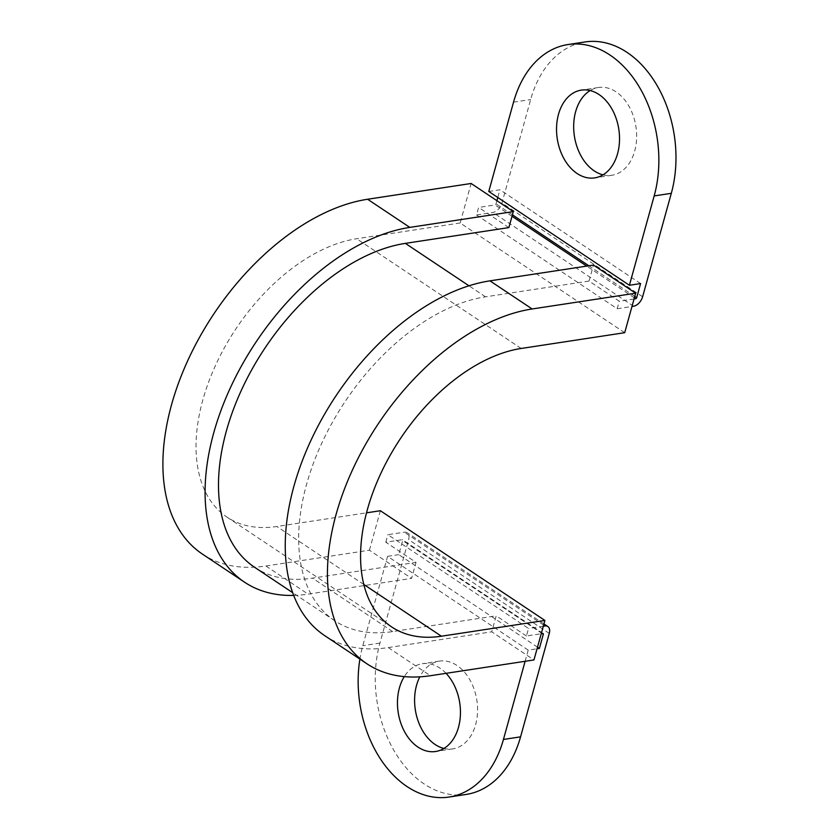<?xml version="1.0" encoding="UTF-8"?>
<svg xmlns="http://www.w3.org/2000/svg" width="839" height="839" viewBox="0 0 839 839"><rect width="100%" height="100%" fill="white"/><g stroke="black" fill="none" stroke-linecap="round" stroke-linejoin="round"><path stroke-width="0.63" stroke-dasharray="4.2 3.15" d="M603.021 174.837A44.394 31.137 -98.7 0 0 611.841 175.267A44.394 31.137 -98.7 0 0 634.693 151.083A44.394 31.137 -98.7 0 0 628.946 106.196A44.394 31.137 -98.7 0 0 598.469 87.508A44.394 31.137 -98.7 0 0 590.174 90.539M443.936 748.461A44.394 31.137 -98.7 0 0 452.766 748.881A44.394 31.137 -98.7 0 0 475.619 724.697A44.394 31.137 -98.7 0 0 469.871 679.821A44.394 31.137 -98.7 0 0 439.395 661.122A44.394 31.137 -98.7 0 0 419.815 676.853M634.064 298.967L619.276 301.222L589.041 281.055L485.529 296.828A188.125 112.95 123.7 0 0 322.197 442.289A188.125 112.95 123.7 0 0 334.74 620.724A188.125 112.95 123.7 0 0 392.683 631.589L496.195 615.826L491.759 631.809L533.95 659.947M496.919 200.689L496.027 203.887A1.059 0.64 -56.3 0 1 495.02 204.947L478.639 207.443L476.552 214.962L492.933 212.466A9.512 5.716 123.7 0 0 501.984 202.986L530.668 99.547A105.693 74.136 81.3 0 1 585.066 41.95M508.874 227.6L478.639 207.443M476.552 214.962L617.189 308.742L619.276 301.222M617.189 308.742L631.977 306.487M488.77 191.481L499.939 189.782L497.8 197.511M254.574 567.269A188.125 112.95 123.7 0 0 312.528 578.134L416.039 562.371L385.804 542.204L402.185 539.708A1.059 0.64 -56.3 0 1 402.668 540.536L398.756 554.642L537.495 647.163M466.169 794.439A105.693 74.136 81.3 0 1 393.617 749.93A105.693 74.136 81.3 0 1 379.941 643.073L408.624 539.624A9.512 5.716 123.7 0 0 407.198 532.734A9.512 5.716 123.7 0 0 404.272 532.188L387.88 534.684L528.518 628.463L526.431 635.983L541.228 633.728M526.431 635.983L496.195 615.826M640.577 283.561L499.939 189.782M543.305 626.209L528.518 628.463M525.12 661.289L528.213 650.12L537.054 648.778M385.804 542.204L387.88 534.684M528.213 650.12L387.587 556.341L362.805 645.673A105.693 74.136 -98.7 0 0 359.889 659.097M387.587 556.341L398.756 554.642M446.054 673.339A44.394 31.137 -98.7 0 0 422.269 663.733A44.394 31.137 -98.7 0 0 404.283 676.622M293.702 595.417A206.09 123.742 123.7 0 0 308.091 594.127L411.603 578.354L416.039 562.371M202.419 554.086A206.09 123.742 123.7 0 0 265.9 565.989L369.412 550.216L411.603 578.354M624.709 332.695L460.16 222.975L471.119 183.479M460.16 222.975L356.659 238.748A161.707 97.093 123.7 0 0 216.263 363.78A161.707 97.093 123.7 0 0 227.044 517.16A161.707 97.093 123.7 0 0 276.86 526.493L366.517 512.839M380.361 510.72L369.412 550.216M324.766 635.679A206.09 123.742 123.7 0 0 388.258 647.582L491.759 631.809M589.041 281.055L593.467 265.072M485.529 296.828L468.98 285.795M634.368 297.866L586.734 266.099M512.01 216.273L495.02 204.947M513.541 102.148L530.668 99.547M392.683 631.589L312.528 578.134M542.812 633.487L402.185 539.708M542.204 633.581L402.668 540.536M633.571 306.245L492.933 212.466M642.622 296.765L501.984 202.986M634.766 296.408L588.831 265.774M512.419 214.815L496.027 203.887M549.262 633.414L408.624 539.624M543.62 625.107L404.272 532.188M379.941 643.073L362.805 645.673M265.9 565.989L308.091 594.127M363.811 584.479L276.86 526.493M388.258 647.582L430.449 675.71M521.197 348.468L356.659 238.748M611.841 175.267L594.715 177.878M452.766 748.881L435.64 751.492M334.74 620.724L292.696 592.691M543.137 633.55L402.51 539.771M543.945 623.922L407.198 532.734M439.395 661.122L422.269 663.733M598.469 87.508L581.343 90.119M227.044 517.16L391.582 626.88"/><path stroke-width="1.26" d="M558.501 114.303A44.394 31.137 -98.7 0 0 564.238 159.179A44.394 31.137 -98.7 0 0 594.715 177.878A44.394 31.137 -98.7 0 0 617.567 153.694A44.394 31.137 -98.7 0 0 611.82 108.808A44.394 31.137 -98.7 0 0 581.343 90.119A44.394 31.137 -98.7 0 0 558.501 114.303M590.174 90.539A44.394 31.137 -98.7 0 0 575.627 111.692A44.394 31.137 -98.7 0 0 603.021 174.837M404.283 676.622A44.394 31.137 -98.7 0 0 399.416 687.917A44.394 31.137 -98.7 0 0 405.164 732.804A44.394 31.137 -98.7 0 0 435.64 751.492A44.394 31.137 -98.7 0 0 458.493 727.308A44.394 31.137 -98.7 0 0 446.054 673.339M419.815 676.853A44.394 31.137 -98.7 0 0 416.553 685.306A44.394 31.137 -98.7 0 0 443.936 748.461M513.311 211.617L409.799 227.39A206.09 123.742 123.7 0 0 230.861 386.748A206.09 123.742 123.7 0 0 244.6 582.224L202.419 554.086A206.09 123.742 123.7 0 1 188.681 358.61A206.09 123.742 123.7 0 1 367.608 199.252L471.119 183.479L513.311 211.617L508.874 227.6L405.363 243.373A188.125 112.95 123.7 0 0 242.031 388.835A188.125 112.95 123.7 0 0 254.574 567.269L292.696 592.691M629.407 285.27L488.77 191.481L513.541 102.148A105.693 74.136 81.3 0 1 567.94 44.561A105.693 74.136 81.3 0 1 640.503 89.07A105.693 74.136 81.3 0 1 654.179 195.927L629.407 285.27L640.577 283.561L636.665 297.667A1.059 0.64 -56.3 0 1 635.658 298.726L634.064 298.967M631.977 306.487L633.571 306.245A9.512 5.716 123.7 0 0 642.622 296.765L671.305 193.327L654.179 195.927M497.8 197.511L496.919 200.689M541.228 633.728L542.812 633.487A1.059 0.64 -56.3 0 1 543.305 634.315L539.393 648.421L537.495 647.163M567.94 44.561L585.066 41.95A105.693 74.136 81.3 0 1 657.629 86.469A105.693 74.136 81.3 0 1 671.305 193.327M503.442 739.453L520.568 736.852A105.693 74.136 81.3 0 1 466.169 794.439L449.043 797.05A105.693 74.136 -98.7 0 0 503.442 739.453L525.12 661.289M520.568 736.852L549.262 633.414A9.512 5.716 123.7 0 0 547.836 626.513A9.512 5.716 123.7 0 0 544.899 625.967L543.305 626.209M537.054 648.778L539.393 648.421M359.889 659.097A105.693 74.136 -98.7 0 0 449.043 797.05M244.6 582.224A206.09 123.742 123.7 0 0 293.702 595.417M366.517 512.839L380.361 510.72L544.91 620.451L441.398 636.214L363.811 584.479M635.658 293.21L532.146 308.972A206.09 123.742 123.7 0 0 353.219 468.33A206.09 123.742 123.7 0 0 366.958 663.806L324.766 635.679A206.09 123.742 123.7 0 1 311.028 440.202A206.09 123.742 123.7 0 1 489.955 280.845L593.467 265.072L635.658 293.21L624.709 332.695L521.197 348.468A161.707 97.093 123.7 0 0 380.801 473.5A161.707 97.093 123.7 0 0 391.582 626.88A161.707 97.093 123.7 0 0 441.398 636.214M366.958 663.806A206.09 123.742 123.7 0 0 430.449 675.71L533.95 659.947L544.91 620.451M468.98 285.795L405.363 243.373M635.658 298.726L634.368 297.866M586.734 266.099L512.01 216.273M543.305 634.315L542.204 633.581M636.665 297.667L634.766 296.408M588.831 265.774L512.419 214.815M544.899 625.967L543.62 625.107M367.608 199.252L409.799 227.39M489.955 280.845L532.146 308.972M547.836 626.513L543.945 623.922"/></g></svg>
